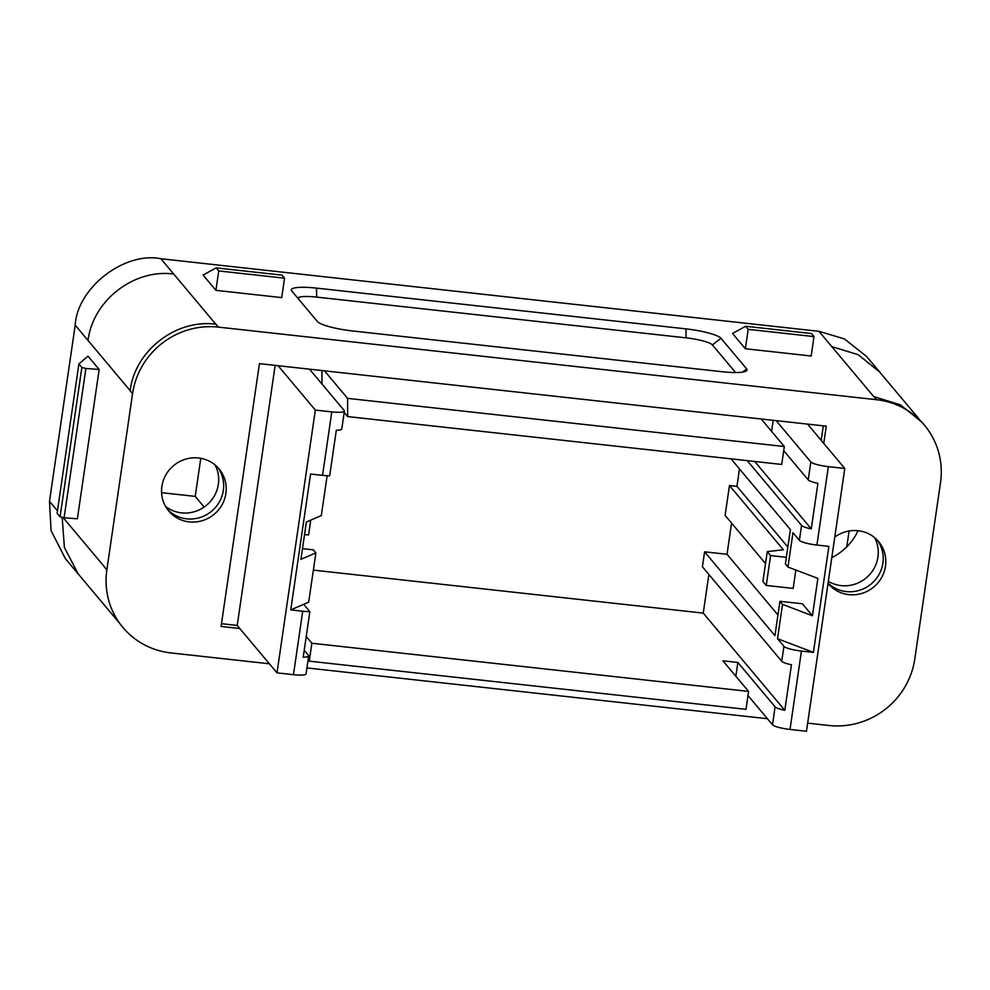 <?xml version="1.0" encoding="UTF-8"?>
<svg xmlns="http://www.w3.org/2000/svg" width="990" height="990" viewBox="0 0 990 990"><rect width="100%" height="100%" fill="white"/><g stroke="black" fill="none" stroke-linecap="round" stroke-linejoin="round"><path stroke-width="1.49" d="M302.495 548.646L313.31 549.834L315.872 552.89L308.682 602.168L303.707 604.321L309.845 611.634L303.212 657.174A15.333 2.71 8.3 0 0 308.67 655.924L306.058 673.831A15.333 2.71 -171.7 0 1 293.461 674.685L277.002 672.866L239.778 628.514L221.092 626.447L259.43 363.652L776.16 420.639L810.822 461.946A15.333 2.71 8.3 0 0 828.345 466.649L844.792 468.468L807.568 424.104L826.266 426.17L823.754 443.396M309.524 369.183L344.186 410.479A15.333 2.71 8.3 0 1 344.396 411.048L341.785 428.967A15.333 2.71 -171.7 0 1 336.315 430.217L329.67 475.757A15.333 2.71 8.3 0 1 322.542 475.349L331.798 411.889A15.333 2.71 8.3 0 0 344.396 411.048M278.116 365.718L315.34 410.07L331.798 411.889M771.594 431.368L773.202 420.317M321.985 384.033L321.936 370.545M275.158 365.384L237.216 625.445L221.488 623.712M844.792 468.468L806.466 731.264L790.008 729.444A15.333 2.71 -171.7 0 1 772.485 724.742L747.982 695.537M239.778 628.514L237.216 625.445M735.867 676.244L737.872 662.459L775.096 706.823A15.333 2.71 8.3 0 0 784.798 710.288L703.246 613.119L313.36 570.116M308.113 659.798L309.251 661.159L745.977 709.323L748.588 691.404L722.923 660.813L737.872 662.459M823.309 425.849L821.193 440.34M765.518 563.558L725.101 515.394L729.457 485.533L736.944 486.35L739.481 468.951M703.246 613.119L708.89 574.46M747.227 460.647L801.566 525.405L799.388 540.33A15.333 2.71 8.3 0 0 816.911 545.044L828.877 546.369L813.409 652.373L777.509 638.699L783.919 646.346L781.741 661.283L702.417 566.75L704.595 551.814L727.031 554.289L731.573 523.104M161.593 492.686L195.228 496.398L200.784 458.308M831.786 557.642A55.193 53.287 140 0 0 858.045 530.714M297.829 298.225A22.993 4.059 -171.7 0 1 316.701 297.111L686.12 337.862A22.993 4.059 -171.7 0 1 712.404 344.916L735.57 372.525M685.922 328.866A30.665 5.42 -171.7 0 1 720.968 338.283L746.646 368.874A30.665 5.42 -171.7 0 1 746.435 370.891A30.665 5.42 -171.7 0 1 721.859 371.696L352.44 330.945A30.665 5.42 -171.7 0 1 317.394 321.527L291.728 290.936A30.665 5.42 -171.7 0 1 291.642 290.85A30.665 5.42 -171.7 0 1 316.503 288.115L685.922 328.866L686.12 337.862M745.359 348.74L811.169 356.004L814.003 336.588L811.429 333.531L745.619 326.267L748.193 329.336L745.359 348.74L732.526 333.444L745.619 326.267M748.193 329.336L814.003 336.588M218.74 270.938L284.538 278.19L281.977 275.133L216.167 267.882L203.061 275.047L215.907 290.342L218.74 270.938L216.167 267.882M284.538 278.19L281.717 297.606L215.907 290.342M64.102 517.77L60.093 516.78L81.873 367.476L85.895 368.466L64.102 517.77L77.381 518.797L99.161 369.48L85.895 368.466M81.873 367.476L78.891 363.912L57.111 513.228L60.093 516.78M78.891 363.912L87.974 356.153L99.161 369.48M767.262 551.603L762.906 581.464L766.248 585.449L770.604 555.588L767.262 551.603L783.375 549.772L729.457 485.533M766.248 585.449L793.163 588.419L795.849 570.03M786.357 557.321L770.604 555.588M777.954 614.976L727.031 554.289M704.595 551.814L774.935 635.642L779.947 601.301L782.508 604.358L777.509 638.699M813.409 652.373L801.442 651.061A15.333 2.71 -171.7 0 1 783.919 646.346M799.388 540.33L792.965 532.682L787.953 567.035L785.392 563.966L790.404 529.625L731.016 458.853M787.953 567.035L817.876 578.42L812.431 615.755L802.383 603.776L779.947 601.301M754.702 461.464L811.268 528.883A15.333 2.71 -171.7 0 1 801.566 525.405M811.268 528.883L817.913 483.33A15.333 2.71 -171.7 0 1 808.211 479.865L783.709 450.673M310.749 520.121L308.583 534.971L304.549 534.526M315.872 552.89L300.923 559.338L306.368 522.015L321.317 515.567L327.133 475.707M303.707 604.321L290.751 609.902L310.575 474.024L322.542 475.349M309.845 611.634A15.333 2.71 -171.7 0 1 302.717 611.226L290.751 609.902M308.67 655.924A15.333 2.71 8.3 0 0 308.459 655.355L304.215 650.294M315.34 410.07L277.002 672.866M324.485 370.829L347.589 398.364L784.315 446.527L761.211 418.993M784.315 446.527L781.704 464.446L347.676 416.58L344.198 412.434M347.589 398.364L347.676 416.58M776.16 420.639L807.568 424.104M309.251 661.159L311.862 643.24L748.588 691.404M306.219 636.508L311.862 643.24M781.741 661.283A15.333 2.71 8.3 0 0 791.443 664.748L784.798 710.288M812.431 615.755L782.508 604.358M787.867 547.037L736.944 486.35M215.028 464.892A32.955 31.828 -40 0 1 206.65 505.135A32.955 31.828 -40 0 1 165.553 506.41M195.228 496.398L204.15 507.041M828.333 581.34A32.955 31.828 140 0 0 867.723 576.551A32.955 31.828 140 0 0 874.603 537.632M846.784 546.839L849.098 530.999M88.036 340.449L130.136 390.617C135.036 350.608 175.972 318.879 215.82 324.213L173.708 274.032C133.873 268.698 92.936 300.44 88.036 340.449L75.203 325.153L49.5 501.336L57.457 510.828M75.203 325.153C77.282 287.83 124.344 251.361 160.875 258.737L173.708 274.032M62.209 517.523L64.387 547.507L78.185 573.891M78.173 573.94L65.328 558.546L51.072 530.628L49.5 501.336M873.898 396.792L831.786 346.611L858.182 354.692L879.615 371.955L866.609 356.499L844.346 338.889L818.953 331.316L160.875 258.737M879.665 371.993L881.026 373.675M269.379 663.783L170.874 652.917A76.812 74.151 -40 0 1 122.946 627.487A76.812 74.151 -40 0 1 106.858 569.856L132.561 393.661A76.812 74.151 -40 0 1 218.406 327.121L876.484 399.7A76.812 74.151 -40 0 1 924.4 425.131A76.812 74.151 -40 0 1 940.5 482.761L914.797 658.956A76.812 74.151 -40 0 1 828.952 725.497L807.642 723.146M767.436 718.715L306.925 667.928M225.893 493.466A32.806 31.68 140 0 0 219.025 468.852A32.806 31.68 140 0 0 173.535 465.671A32.806 31.68 140 0 0 168.758 511.026A32.806 31.68 140 0 0 202.455 520.616A32.806 31.68 140 0 0 225.893 493.466M828.036 583.407A32.806 31.68 140 0 0 828.333 583.766A32.806 31.68 140 0 0 862.03 593.369A32.806 31.68 140 0 0 885.468 566.206A32.806 31.68 140 0 0 878.6 541.592A32.806 31.68 140 0 0 834.78 537.087M877.264 540.107A32.806 31.68 -40 0 1 871.794 583.419A32.806 31.68 -40 0 1 828.061 583.159M217.689 467.354A32.806 31.68 -40 0 1 223.332 490.409A32.806 31.68 -40 0 1 200.871 517.25A32.806 31.68 -40 0 1 167.52 509.454M720.968 338.283L712.404 344.916M746.646 368.874L742.463 372.104M316.701 297.111L316.503 288.115M828.345 466.649L816.911 545.044M810.822 461.946L808.211 479.865M293.461 674.685L302.717 611.226M801.442 651.061L790.008 729.444M775.096 706.823L772.485 724.742M104.433 566.812L63.212 517.683M831.786 346.611L818.953 331.316M924.4 425.131L921.838 422.074L900.405 404.848L873.91 396.631L876.484 399.7M106.858 569.856L104.284 566.787M129.987 390.604L132.561 393.661M218.406 327.121L215.832 324.064M78.396 574.15L120.062 623.799M918.856 418.758L879.615 371.993M122.946 627.487L120.384 624.43"/></g></svg>

